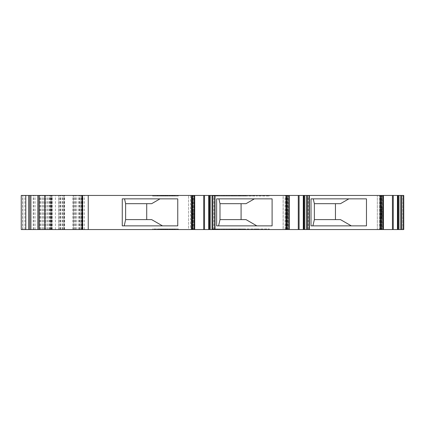 <?xml version="1.0" encoding="UTF-8"?>
<svg xmlns="http://www.w3.org/2000/svg" width="425" height="425" viewBox="0 0 425 425"><rect width="100%" height="100%" fill="white"/><g stroke="black" fill="none" stroke-linecap="round" stroke-linejoin="round"><path stroke-width="0.32" stroke-dasharray="2.12 1.59" d="M214.843 196.015L232.788 196.015L214.843 196.015L214.843 195.447L245.687 195.447L213.547 195.447L269.317 195.447L214.843 195.447M215.045 196.015L215.045 195.447L215.05 196.015M230.047 196.015L253.783 196.015L214.402 196.015L240.428 196.015L240.428 195.447L232.518 195.447L240.428 195.447L240.428 196.015L245.576 196.015L245.576 195.447L245.576 196.015L234.063 196.015L234.063 195.447L234.063 196.015L230.047 196.015L230.047 195.447M244.763 196.015L244.763 195.447L253.783 195.447L213.547 195.447L244.763 195.447M212.335 196.015L212.335 195.447M243.631 228.985L212.335 228.985L243.631 228.985L243.631 229.553L240.428 229.553L243.631 229.553M242.983 228.985L242.983 229.553L240.428 229.553L245.687 229.553L213.547 229.553L269.317 229.553L212.335 229.553L245.565 229.553L214.402 229.553L242.983 229.553L242.983 228.985M232.788 228.985L214.843 228.985L240.428 228.985L240.428 229.553L234.759 229.553L245.586 229.553L215.05 229.553L245.576 229.553L217.605 229.553L240.428 229.553L232.518 229.553L240.428 229.553L240.428 228.985L240.428 229.553L240.428 228.985L234.759 228.985L245.586 228.985L245.586 229.553L245.586 228.985L217.605 228.985L232.788 228.985L232.788 229.553L213.562 229.553L232.788 229.553M245.533 229.553L213.547 229.553L245.533 229.553L245.533 228.985M244.97 228.985L244.97 229.553M245.565 228.985L245.565 229.553L245.576 228.985L245.576 229.553L245.576 228.985L245.576 229.553L245.576 228.985L215.05 228.985L229.542 228.985L229.542 229.553L229.542 228.985L245.576 228.985M239.599 228.985L239.599 229.553M303.285 229.553L303.625 229.553L303.285 229.553L303.285 195.447L303.625 195.447L303.301 195.447M403.415 229.553L287.783 229.553L309.384 229.553L303.232 229.553L303.232 195.447L403.75 195.447L402.613 195.447L403.75 195.447L403.75 229.553L382.149 229.553L403.75 229.553L403.415 229.553L403.415 195.447M309.326 221.595L309.384 201.7L309.384 221.595M208.707 229.553L209.036 229.553L208.707 229.553L208.707 195.447L209.047 195.447L208.707 195.447M39.19 229.553L82.131 229.553L39.19 229.553M39.19 195.447L82.131 195.447L39.19 195.447M397.439 229.553L397.439 195.447M377.331 229.553L377.331 195.447L377.331 229.553M382.006 207.007L382.006 213.972L382.091 207.007M382.149 212.5L382.149 206.816L382.149 212.5M190.597 195.447L188.599 195.447L192.265 195.447L190.597 195.447L190.597 229.553L188.599 229.553L188.599 195.447L188.599 229.553L192.265 229.553L190.597 229.553L190.597 195.447M287.783 211.645L287.783 217.334L287.783 211.645M287.725 211.645L287.725 217.334L287.725 211.645M22.674 229.553L22.674 195.447L21.25 195.447L21.25 229.553L289.239 229.553L288.904 229.553L288.904 195.447L303.572 195.447L303.232 195.447L303.248 229.553L303.572 229.553L283.124 229.553L283.124 195.447M62.241 229.553L62.241 195.447L82.078 195.447L22.876 195.447L288.904 195.447L288.904 229.553L288.506 229.553L288.506 195.447M403.665 203.75L403.692 222.45L403.665 203.75M403.75 212.5L403.75 202.55L403.75 212.5M33.214 229.553L33.214 195.447L82.078 195.447L33.214 195.447M214.96 221.59L215.018 201.7L215.018 221.595M193.417 211.645L193.417 217.334L193.417 211.645M193.359 211.645L193.359 217.334L193.359 211.645M285.812 195.447L289.292 195.447L285.812 195.447L285.812 229.553L289.292 229.553L283.178 229.553L283.178 195.447M283.178 229.553L285.812 229.553M188.599 229.553L194.714 229.553L188.599 229.553M159.752 196.015L178.351 196.015L157.946 196.015L177.841 196.015L165.973 196.015L165.973 195.447L177.841 195.447L157.436 195.447L165.973 195.447L165.973 196.015L177.841 196.015L177.841 195.447L157.436 195.447L178.351 195.447L157.436 195.447L178.351 195.447L161.006 195.447L177.841 195.447L177.841 196.015L174.271 196.015L174.271 195.447L157.946 195.447L174.271 195.447L174.271 196.015L177.841 196.015L177.841 195.447L177.841 196.015L174.271 196.015L174.271 195.447L174.271 196.015L157.946 196.015L157.946 195.447L178.351 195.447L157.946 195.447L157.946 196.015L174.271 196.015L174.271 195.447L174.271 196.015L177.841 196.015L177.841 195.447L177.841 196.015L161.516 196.015L161.516 195.447L161.516 196.015L157.946 196.015L157.946 195.447L157.946 196.015L169.421 196.015L169.421 195.447L169.421 196.015L157.946 196.015L157.946 195.447L157.946 196.015L174.271 196.015L174.271 195.447L174.271 196.015L157.946 196.015L157.946 195.447L157.946 196.015L177.841 196.015L177.841 195.447L177.841 196.015L157.946 196.015L157.946 195.447L157.946 196.015L159.752 196.015L159.752 195.447M208.723 195.447L209.015 195.447L208.723 195.447L208.723 229.553L209.015 229.553L208.723 229.553L208.723 195.447M191.234 195.447L193.975 195.447L191.234 195.447L191.234 229.553L191.234 195.447M22.674 195.447L62.241 195.447M382.149 195.447L402.613 195.447L382.149 195.447L382.149 229.553L382.149 195.447M235.36 195.447L236.21 195.447L235.36 195.447L235.36 196.015L236.21 196.015L235.36 196.015L235.36 195.447M254.639 195.447L253.783 195.447L254.639 195.447L254.639 196.015L253.783 196.015L254.639 196.015L254.639 195.447M213.547 195.447L214.402 195.447L213.547 195.447L213.531 196.015L213.531 195.447L213.547 196.015L242.983 196.015L213.547 196.015L213.547 195.447L213.547 196.015L213.547 195.447L213.547 196.015L213.547 195.447L213.547 196.015L214.402 196.015L213.547 196.015L213.547 195.447L213.541 196.015L256.96 196.015L256.96 195.447L256.96 196.015L269.317 196.015L256.96 196.015L256.96 195.447L256.96 196.015L213.541 196.015L213.541 195.447M223.624 195.447L221.919 195.447L223.624 195.447L223.624 196.015L217.605 196.015L229.542 196.015L229.542 195.447L229.542 196.015L245.576 196.015L245.576 195.447L245.576 196.015L219.369 196.015L223.624 196.015L223.624 195.447M213.823 195.447L219.369 195.447L213.823 195.447L213.823 196.015L219.369 196.015L213.823 196.015L213.823 195.447M224.554 195.447L223.704 195.447L224.554 195.447L224.554 196.015L217.6 196.015L243.631 196.015L240.428 196.015L240.428 195.447L240.428 196.015L242.983 196.015L234.759 196.015L245.586 196.015L245.586 195.447L245.586 196.015L213.562 196.015L213.562 195.447L213.562 196.015L224.554 196.015L224.554 195.447M233.904 195.447L234.759 195.447L233.904 195.447L233.904 196.015L234.759 196.015L233.904 196.015L233.904 195.447M164.996 196.015L157.691 196.015L159.864 196.015L159.864 195.447L157.691 195.447L159.864 195.447L159.864 196.015L162.026 196.015L162.026 195.447L162.026 196.015L159.864 196.015L159.864 195.447L159.864 196.015L157.691 196.015L157.691 195.447L157.691 196.015L165.134 196.015L165.134 195.447L165.139 196.015L172.736 196.015L172.736 195.447L172.736 196.015L164.996 196.015L164.996 195.447M165.256 195.447L178.351 195.447L165.256 195.447L165.256 196.015L152.586 196.015L152.586 195.447L178.351 195.447L152.586 195.447L152.586 196.015L165.362 196.015L165.362 195.447M172.13 229.553L157.946 229.553L172.13 229.553L172.13 228.985L174.781 228.985L174.781 229.553L157.436 229.553L178.351 229.553L152.586 229.553L178.351 229.553L152.586 229.553L178.351 229.553L171.886 229.553L174.781 229.553L174.781 228.985L173.474 228.985L173.474 229.553M165.256 228.985L178.351 228.985L157.691 228.985L157.691 229.553L177.841 229.553L157.691 229.553L157.691 228.985L159.864 228.985L159.864 229.553L159.864 228.985L162.026 228.985L162.026 229.553L162.026 228.985L157.691 228.985L157.691 229.553L157.691 228.985L159.864 228.985L159.864 229.553L159.864 228.985L162.026 228.985L157.691 228.985L165.134 228.985L165.134 229.553L165.139 228.985L172.736 228.985L172.736 229.553L172.736 228.985L174.781 228.985L171.206 228.985L171.206 229.553L171.206 228.985L178.351 228.985L178.351 229.553L178.351 228.985L165.256 228.985L165.256 229.553M283.124 229.553L288.506 229.553M382.707 229.553L379.966 229.553L382.707 229.553L382.707 195.447L382.707 229.553M397.747 229.553L397.455 229.553L397.747 229.553L397.747 195.447L397.747 229.553M234.063 229.553L234.063 228.985L234.063 229.553M235.36 229.553L236.21 229.553L235.36 229.553L235.36 228.985L235.36 229.553M254.639 229.553L253.783 229.553L254.639 229.553L254.639 228.985L254.639 229.553M213.547 229.553L214.402 229.553L213.547 229.553L213.531 228.985L213.531 229.553L213.541 228.985L256.96 228.985L256.96 229.553L256.96 228.985L269.317 228.985L256.96 228.985L256.96 229.553L256.96 228.985L213.541 228.985L213.541 229.553M223.624 229.553L221.919 229.553L223.624 229.553L223.624 228.985L221.919 228.985L223.624 228.985L223.624 229.553M213.823 229.553L219.369 229.553L213.823 229.553L213.823 228.985L219.369 228.985L213.823 228.985L213.823 229.553M224.554 229.553L223.704 229.553L224.554 229.553L224.554 228.985L213.562 228.985L213.562 229.553L213.562 228.985L224.554 228.985L224.554 229.553M233.904 229.553L234.759 229.553L233.904 229.553L233.904 228.985L234.759 228.985L233.904 228.985L233.904 229.553M173.474 228.985L157.436 228.985L177.841 228.985L165.973 228.985L177.841 228.985L174.271 228.985L174.271 229.553L157.946 229.553L177.841 229.553L157.946 229.553L174.271 229.553L174.271 228.985L177.841 228.985L177.841 229.553L157.946 229.553L177.841 229.553L177.841 228.985L157.946 228.985L157.946 229.553L157.946 228.985L177.841 228.985L177.841 229.553L177.841 228.985L161.006 228.985L161.006 229.553L163.896 229.553L157.436 229.553L167.923 229.553L161.006 229.553L161.006 228.985L162.892 228.985L162.892 229.553M382.006 213.972L382.091 218.184L382.091 213.972M382.091 217.993L382.091 211.028M382.006 217.993L382.006 211.028M241.087 203.687L219.991 203.687L219.991 219.608L218.599 225.861L256.838 225.861L246.011 219.608L219.991 219.608L218.599 225.861L216.644 225.861L216.644 198.857L218.917 198.857L219.991 203.687L241.087 203.687L241.087 219.608L241.087 203.687L246.011 203.687L254.378 198.857L218.917 198.857L219.991 203.687L219.991 219.608L241.087 219.608L219.991 219.608L219.991 203.687L246.011 203.687L254.378 198.857L272.101 198.857L272.101 225.861L216.644 225.861L216.644 198.857L272.101 198.857L272.101 225.861L256.838 225.861L246.011 219.608L241.087 219.608L241.087 203.687L246.011 203.687L254.378 198.857M82.078 229.553L82.078 195.447L82.078 229.553M151.645 203.687L146.721 203.687L151.645 203.687L160.012 198.857L122.267 198.857L122.267 225.861L177.756 225.861L177.756 198.857L160.012 198.857L151.645 203.687L125.625 203.687L146.721 203.687L146.721 219.608L151.645 219.608L125.625 219.608L146.721 219.608L146.721 203.687L125.625 203.687L124.552 198.857L160.012 198.857L151.645 203.687M22.876 229.553L22.876 195.447L22.876 229.553M335.453 219.608L335.453 203.687L340.457 203.687L348.851 198.857L366.467 198.857L366.467 225.861L351.321 225.861L340.457 219.608L314.357 219.608L335.453 219.608L314.357 219.608L312.912 225.861L351.321 225.861L340.457 219.608L335.453 219.608L335.453 203.687L340.457 203.687L348.851 198.857L366.467 198.857L311.01 198.857L348.851 198.857L313.241 198.857L314.357 203.687L314.357 219.608L312.912 225.861L366.467 225.861L351.321 225.861L340.457 219.608L335.453 219.608L335.453 203.687L340.457 203.687L348.851 198.857M63.888 229.553L63.888 195.447L63.888 229.553M73.467 229.553L73.467 195.447L73.467 229.553M162.488 225.861L124.233 225.861L125.625 219.608L125.625 203.687L124.552 198.857L125.625 203.687L125.625 219.608L151.645 219.608L162.488 225.861L177.756 225.861L177.756 198.857L122.267 198.857L122.267 225.861L124.233 225.861L125.625 219.608L124.233 225.861L162.488 225.861L151.645 219.608L162.488 225.861L177.756 225.861L177.756 198.857L160.012 198.857M58.767 229.553L58.767 195.447L58.767 229.553M52.514 229.553L52.514 195.447M215.018 229.553L215.018 195.447M80.856 229.553L80.856 195.447L80.856 229.553M50.803 229.553L50.803 195.447L50.803 229.553M214.96 201.7L214.96 216.745L215.018 201.7M214.933 202.895L214.933 220.591L214.933 202.895M76.394 229.553L76.394 195.447M289.292 229.553L289.292 195.447M193.417 229.553L193.417 195.447L193.417 229.553M312.912 225.861L311.01 225.861L311.01 198.857L313.241 198.857L314.357 203.687L314.357 219.608L312.912 225.861L351.321 225.861M45.613 229.553L45.613 195.447L45.613 229.553M51.404 229.553L51.404 195.447M194.714 229.553L194.714 195.447M82.562 229.553L82.562 195.447M309.384 229.553L309.384 195.447L309.384 229.553M216.644 225.861L272.101 225.861L272.101 198.857L216.644 198.857L216.644 225.861M256.838 225.861L246.011 219.608L241.087 219.608M47.993 229.553L47.993 195.447M335.453 203.687L314.357 203.687L335.453 203.687L314.357 203.687L314.357 219.608M44.598 229.553L44.598 195.447L44.598 229.553M29.782 229.553L29.782 195.447M44.556 229.553L44.556 195.447L44.556 229.553M124.552 198.857L122.267 198.857L122.267 225.861L124.233 225.861M383.446 229.553L383.446 195.447L383.446 229.553M403.75 222.45L403.75 202.55M287.783 229.553L287.783 195.447L287.783 229.553M311.01 225.861L311.01 198.857L311.01 225.861M58.793 229.553L58.793 195.447M366.467 198.857L366.467 225.861L366.467 198.857M219.991 219.608L218.599 225.861M218.917 198.857L219.991 203.687M313.241 198.857L314.357 203.687M146.721 203.687L146.721 219.608M125.625 219.608L125.625 203.687M289.239 229.553L289.239 195.447L289.239 229.553M162.892 228.985L178.351 228.985L152.586 228.985L152.586 229.553L152.586 228.985L152.586 229.553L152.586 228.985L165.681 228.985L165.681 229.553M165.362 228.985L165.362 229.553M172.901 228.985L172.901 229.553M214.381 228.985L214.381 229.553L214.381 228.985M214.157 228.985L214.157 229.553L214.157 228.985M230.047 228.985L230.047 229.553M237.001 228.985L237.001 229.553M242.006 228.985L242.006 229.553M245.687 228.985L245.687 229.553M243.886 228.985L243.886 229.553M238.802 228.985L238.802 229.553M231.667 229.553L232.518 229.553L231.667 229.553L231.667 228.985L231.667 229.553M165.681 228.985L178.351 228.985L178.351 229.553L178.351 228.985L178.351 229.553L178.351 228.985L172.385 228.985L172.385 229.553M175.18 228.985L175.18 229.553M172.523 228.985L172.523 229.553M167.663 228.985L167.663 229.553M163.099 228.985L163.099 229.553M164.231 228.985L177.841 228.985L157.436 228.985L157.436 229.553L157.436 228.985L165.973 228.985L165.973 229.553L165.973 228.985L157.436 228.985L157.436 229.553L157.436 228.985L162.791 228.985L162.791 229.553L162.791 228.985L161.006 228.985L161.006 229.553L161.006 228.985L164.231 228.985L164.231 229.553M161.67 228.985L161.67 229.553M163.556 228.985L163.556 229.553M173.304 228.985L173.304 229.553M165.575 228.985L165.575 229.553M158.026 228.985L158.026 229.553M172.385 228.985L157.946 228.985L177.841 228.985L177.841 229.553L177.841 228.985L177.841 229.553L177.841 228.985L177.841 229.553L177.841 228.985L177.841 229.553L177.841 228.985L174.271 228.985L174.271 229.553L174.271 228.985L157.946 228.985L157.946 229.553L157.946 228.985L159.752 228.985L159.752 229.553M166.802 228.985L166.802 229.553M174.526 228.985L174.526 229.553L174.526 228.985M170.76 228.985L170.76 229.553M170.951 228.985L170.951 229.553M164.358 228.985L164.358 229.553M167.381 228.985L167.381 229.553M166.111 228.985L166.111 229.553M161.261 228.985L161.261 229.553L161.261 228.985M159.752 228.985L172.13 228.985M164.996 228.985L164.996 229.553M164.321 228.985L164.321 229.553L164.321 228.985M160.751 228.985L160.751 229.553M162.26 228.985L162.26 229.553M160.836 228.985L160.836 229.553M168.879 228.985L167.126 228.985L169.676 228.985L168.879 228.985L168.879 229.553L167.126 229.553L168.879 229.553M167.126 228.985L167.126 229.553L167.126 228.985M169.676 228.985L169.676 229.553M172.481 228.985L172.481 229.553L172.481 228.985L178.351 228.985L178.351 229.553L178.351 228.985L172.481 228.985L172.481 229.553L172.481 228.985L169.421 228.985L169.421 229.553L169.421 228.985L157.946 228.985L157.946 229.553L157.946 228.985L169.421 228.985L169.421 229.553L169.421 228.985L172.481 228.985M157.946 228.985L157.946 229.553L157.946 228.985L157.946 229.553L157.946 228.985L174.271 228.985L174.271 229.553L174.271 228.985L174.271 229.553L174.271 228.985L157.946 228.985L157.946 229.553L157.946 228.985L177.841 228.985L177.841 229.553L177.841 228.985L161.516 228.985L161.516 229.553L161.516 228.985L157.946 228.985M269.317 228.985L269.317 229.553L269.317 228.985M172.736 228.985L157.691 228.985L172.736 228.985L172.736 229.553M169.517 228.985L169.517 229.553M167.891 228.985L167.891 229.553M169.421 228.985L169.421 229.553M162.536 228.985L162.536 229.553M160.629 228.985L160.629 229.553M165.16 228.985L165.16 229.553M178.351 228.985L167.933 228.985L178.351 228.985L178.351 229.553M174.388 228.985L174.388 229.553M171.886 228.985L171.886 229.553M174.781 228.985L174.781 229.553M161.006 228.985L167.923 228.985L167.933 229.553L167.923 228.985L161.006 228.985L161.006 229.553M163.896 228.985L163.896 229.553M161.229 228.985L161.229 229.553M214.381 196.015L214.381 195.447L214.381 196.015M214.157 196.015L214.157 195.447L214.157 196.015M237.001 196.015L237.001 195.447M239.599 196.015L239.599 195.447M242.006 196.015L242.006 195.447M245.687 196.015L245.687 195.447M243.886 196.015L243.886 195.447M244.97 196.015L244.97 195.447M238.802 196.015L238.802 195.447M231.667 196.015L232.518 196.015L231.667 196.015L231.667 195.447L232.518 195.447L231.667 195.447L231.667 196.015M172.481 196.015L172.481 195.447L172.481 196.015L172.481 195.447L172.481 196.015L169.421 196.015L169.421 195.447L169.421 196.015L172.481 196.015M175.18 196.015L157.436 196.015L178.351 196.015L178.351 195.447L178.351 196.015L178.351 195.447L178.351 196.015L178.351 195.447L178.351 196.015L175.18 196.015L175.18 195.447M164.321 196.015L164.321 195.447L164.321 196.015M160.751 196.015L160.751 195.447M162.26 196.015L162.26 195.447M160.836 196.015L160.836 195.447M168.879 196.015L167.126 196.015L169.676 196.015L168.879 196.015L168.879 195.447L167.126 195.447L168.879 195.447M167.126 196.015L167.126 195.447L167.126 196.015M169.676 196.015L169.676 195.447M169.517 196.015L169.517 195.447M167.891 196.015L167.891 195.447M169.421 196.015L169.421 195.447M161.006 196.015L177.841 196.015L157.436 196.015L165.973 196.015L157.436 196.015L162.791 196.015L161.006 196.015L161.006 195.447L161.006 196.015L161.006 195.447L161.006 196.015L177.841 196.015L177.841 195.447L177.841 196.015L161.006 196.015L161.006 195.447M162.536 196.015L162.536 195.447M160.629 196.015L160.629 195.447M165.16 196.015L165.16 195.447M174.388 196.015L174.388 195.447M171.886 196.015L171.886 195.447M174.781 196.015L174.781 195.447M167.933 196.015L167.933 195.447L167.923 196.015M163.896 196.015L163.896 195.447M161.229 196.015L161.229 195.447M157.436 196.015L157.436 195.447L157.436 196.015M171.206 196.015L171.206 195.447L171.206 196.015M172.385 196.015L172.385 195.447M161.261 196.015L161.261 195.447L161.261 196.015M172.13 196.015L172.13 195.447M157.691 196.015L157.691 195.447L157.691 196.015L162.026 196.015L157.691 196.015M172.736 196.015L172.736 195.447M173.474 196.015L173.474 195.447M172.523 196.015L172.523 195.447M167.663 196.015L167.663 195.447M163.099 196.015L163.099 195.447M161.67 196.015L161.67 195.447M163.556 196.015L163.556 195.447M162.892 196.015L162.892 195.447M173.304 196.015L173.304 195.447M165.362 196.015L172.901 196.015L172.901 195.447M172.901 196.015L178.351 196.015L178.351 195.447L178.351 196.015L165.256 196.015M269.317 196.015L269.317 195.447L269.317 196.015M157.946 196.015L157.946 195.447L157.946 196.015M165.681 196.015L152.586 196.015L165.681 196.015L165.681 195.447M178.351 196.015L178.351 195.447M165.575 196.015L165.575 195.447M158.026 196.015L158.026 195.447M152.586 196.015L152.586 195.447L152.586 196.015M177.841 196.015L177.841 195.447L177.841 196.015M166.802 196.015L166.802 195.447M174.526 196.015L174.526 195.447L174.526 196.015M170.76 196.015L170.76 195.447M170.951 196.015L170.951 195.447M164.358 196.015L164.358 195.447M162.791 196.015L162.791 195.447L162.791 196.015M164.231 196.015L164.231 195.447M167.381 196.015L167.381 195.447M166.111 196.015L166.111 195.447M217.6 196.015L217.6 195.447L217.605 196.015M245.618 196.015L245.618 195.447M215.693 196.015L215.693 195.447M214.035 196.015L214.035 195.447M244.805 228.985L244.805 229.553M240.428 228.985L240.428 229.553M231.933 228.985L231.933 229.553M303.567 229.553L303.567 195.447M209.036 229.553L209.047 195.447M40.258 229.553L40.258 195.447M397.768 229.553L397.779 195.447M379.328 229.553L379.328 195.447L379.328 229.553M379.966 229.553L379.966 195.447L379.966 229.553M78.2 229.553L78.2 195.447M33.803 229.553L33.803 195.447M285.122 229.553L285.122 195.447M397.455 229.553L397.455 195.447L397.455 229.553M307.371 229.553L307.371 195.447M309.049 229.553L309.049 195.447M192.987 229.553L192.987 195.447L192.987 229.553M192.265 229.553L192.265 195.447L192.265 229.553M28.56 229.553L28.56 195.447M303.599 229.553L303.599 195.447M383.111 229.553L383.111 195.447M40.327 229.553L40.327 195.447M209.015 229.553L209.015 195.447L209.015 229.553M381.719 229.553L381.719 195.447L381.719 229.553M49.667 229.553L49.667 195.447M45.73 229.553L45.73 195.447M285.18 229.553L285.18 195.447M193.975 229.553L193.975 195.447L193.975 229.553M74.89 229.553L74.89 195.447M64.175 229.553L64.175 195.447M79.257 229.553L79.257 195.447M303.54 229.553L303.54 195.447M299.041 229.553L299.041 195.447M210.242 229.553L210.242 195.447M212.038 229.553L212.038 195.447M287.061 229.553L287.061 195.447M203.702 229.553L203.702 195.447M204.515 229.553L204.515 195.447M79.438 229.553L79.438 195.447M79.889 229.553L79.889 195.447M381.267 229.553L381.267 195.447M380.465 229.553L380.465 195.447M402.613 229.553L402.613 195.447L402.613 229.553M43.828 229.553L43.828 195.447M55.404 229.553L55.404 195.447M72.813 229.553L72.813 195.447M285.759 229.553L285.759 195.447M74.035 229.553L74.035 195.447M81.51 229.553L81.51 195.447M42.771 229.553L42.771 195.447M298.228 229.553L298.228 195.447M398.172 229.553L398.172 195.447M60.323 229.553L60.323 195.447M84.49 229.553L84.49 195.447M83.018 229.553L83.018 195.447M51.558 229.553L51.558 195.447M288.963 229.553L288.963 195.447M213.881 229.553L213.881 195.447M63.803 229.553L63.803 195.447M75.554 229.553L75.554 195.447M60.796 229.553L60.796 195.447M380.997 229.553L380.997 195.447L380.997 229.553M194.379 229.553L194.379 195.447M51.792 229.553L51.792 195.447L51.797 229.553M191.733 229.553L191.733 195.447M80.941 229.553L80.941 195.447M209.44 229.553L209.44 195.447M287.566 229.553L287.566 195.447M288.559 229.553L288.559 195.447M398.974 229.553L398.974 195.447M400.77 229.553L400.77 195.447M39.493 229.553L39.493 195.447M50.66 229.553L50.66 195.447M24.873 229.553L24.873 195.447M35.089 229.553L35.089 195.447M50.442 229.553L50.442 195.447M303.965 229.553L303.965 195.447M304.773 229.553L304.773 195.447M51.207 229.553L51.207 195.447M62.762 229.553L62.762 195.447M287.513 229.553L287.513 195.447M62.82 229.553L62.82 195.447M214.683 229.553L214.683 195.447M392.434 229.553L392.434 195.447M393.247 229.553L393.247 195.447M192.536 229.553L192.536 195.447M286.259 229.553L286.259 195.447M47.016 229.553L47.016 195.447M306.563 229.553L306.563 195.447M45.688 229.553L45.688 195.447M49.768 229.553L49.768 195.447M286.79 229.553L286.79 195.447M212.84 229.553L212.84 195.447M42.649 229.553L42.649 195.447M308.247 229.553L308.247 195.447M41.113 229.553L41.113 195.447M286.843 229.553L286.843 195.447M59.298 229.553L59.298 195.447M60.435 229.553L60.435 195.447M401.572 229.553L401.572 195.447M49.194 229.553L49.194 195.447M50.899 229.553L50.899 195.447M51.186 229.553L51.186 195.447M60.408 229.553L60.408 195.447M214.035 228.985L214.035 229.553M217.69 228.985L217.69 229.553M218.163 228.985L218.163 229.553M226.732 228.985L226.732 229.553M227.008 228.985L227.008 229.553M236.21 228.985L236.21 229.553L236.21 228.985M231.853 228.985L231.853 229.553M231.041 228.985L231.041 229.553M232.746 228.985L232.746 229.553M217.605 228.985L217.6 229.553L217.605 228.985M217 228.985L217 229.553M214.912 228.985L214.912 229.553M215.693 228.985L215.693 229.553M214.402 228.985L214.402 229.553L214.402 228.985M253.783 228.985L253.783 229.553L253.783 228.985M245.618 228.985L245.618 229.553M239.041 228.985L239.041 229.553M238.568 228.985L238.568 229.553M221.919 228.985L221.919 229.553L221.919 228.985M219.369 228.985L219.369 229.553L219.369 228.985M215.071 228.985L215.071 229.553M216.357 228.985L216.357 229.553M238.526 228.985L238.526 229.553M239.254 228.985L239.254 229.553M233.808 228.985L233.808 229.553M228.692 228.985L228.692 229.553M232.518 228.985L232.518 229.553L232.518 228.985M223.704 228.985L223.704 229.553L223.704 228.985M217.005 228.985L217.005 229.553M240.29 228.985L240.29 229.553M240.89 228.985L240.89 229.553M234.759 228.985L234.759 229.553L234.759 228.985M169.958 228.985L169.958 229.553M166.324 228.985L166.324 229.553M164.895 228.985L164.895 229.553M165.367 228.985L165.367 229.553M163.641 228.985L163.641 229.553M166.021 228.985L166.021 229.553M217.69 196.015L217.69 195.447M218.163 196.015L218.163 195.447M226.732 196.015L226.732 195.447M227.008 196.015L227.008 195.447M240.428 196.015L240.428 195.447M236.21 196.015L236.21 195.447L236.21 196.015M231.853 196.015L231.853 195.447M231.041 196.015L231.041 195.447M232.746 196.015L232.746 195.447M231.933 196.015L231.933 195.447M217 196.015L217 195.447M214.912 196.015L214.912 195.447M214.402 196.015L214.402 195.447L214.402 196.015M253.783 196.015L253.783 195.447L253.783 196.015M244.805 196.015L244.805 195.447M239.041 196.015L239.041 195.447M238.568 196.015L238.568 195.447M221.919 196.015L221.919 195.447L221.919 196.015M219.369 196.015L219.369 195.447L219.369 196.015M215.071 196.015L215.071 195.447M216.357 196.015L216.357 195.447M238.526 196.015L238.526 195.447M239.254 196.015L239.254 195.447M233.808 196.015L233.808 195.447M228.692 196.015L228.692 195.447M232.518 196.015L232.518 195.447L232.518 196.015M223.704 196.015L223.704 195.447L223.704 196.015M217.005 196.015L217.005 195.447M240.29 196.015L240.29 195.447M240.89 196.015L240.89 195.447M234.759 196.015L234.759 195.447L234.759 196.015M163.641 196.015L163.641 195.447M166.021 196.015L166.021 195.447M169.958 196.015L169.958 195.447M166.324 196.015L166.324 195.447M164.895 196.015L164.895 195.447M165.367 196.015L165.367 195.447M303.625 229.553L303.625 195.447M303.572 229.553L303.572 195.447M82.131 229.553L82.131 195.447M64.6 229.553L64.6 195.447M212.335 228.985L212.335 229.553M214.843 228.985L214.843 229.553M244.763 228.985L244.763 229.553M215.05 228.985L215.05 229.553L215.045 228.985M242.983 196.015L242.983 195.447L242.983 196.015M245.576 196.015L245.576 195.447L245.565 196.015M232.788 196.015L232.788 195.447M245.533 196.015L245.533 195.447M243.631 196.015L243.631 195.447"/><path stroke-width="0.64" d="M397.439 229.553L303.285 229.553L303.285 195.447L403.75 195.447L403.75 229.553L397.439 229.553L397.439 195.447M303.285 229.553L208.707 229.553L208.707 195.447L303.285 195.447M208.707 229.553L39.19 229.553L39.19 195.447L21.25 195.447L21.25 229.553L25.797 229.553L25.797 195.447M403.75 222.45L403.75 202.55M194.379 229.553L194.379 195.447L39.19 195.447M194.379 195.447L208.707 195.447M39.19 229.553L25.797 229.553M219.991 219.608L219.991 203.687L241.087 203.687L241.087 219.608L219.991 219.608L218.599 225.861M160.012 198.857L151.645 203.687L125.625 203.687L125.625 219.608L146.721 219.608L146.721 203.687M122.267 198.857L177.756 198.857L177.756 225.861L122.267 225.861L122.267 198.857M348.851 198.857L340.457 203.687L314.357 203.687L314.357 219.608L312.912 225.861M309.384 229.553L309.384 195.447L309.384 229.553M311.01 225.861L366.467 225.861L366.467 198.857L311.01 198.857L311.01 225.861M124.233 225.861L125.625 219.608M254.378 198.857L246.011 203.687L241.087 203.687M272.101 225.861L216.644 225.861L216.644 198.857L272.101 198.857L272.101 225.861M194.714 229.553L194.714 195.447M351.321 225.861L340.457 219.608L335.453 219.608L335.453 203.687M215.018 229.553L215.018 195.447M383.446 229.553L383.446 195.447L383.446 229.553M146.721 219.608L151.645 219.608L162.488 225.861M219.991 203.687L218.917 198.857M82.562 229.553L82.562 195.447M241.087 219.608L246.011 219.608L256.838 225.861M289.292 229.553L289.292 195.447M29.782 229.553L29.782 195.447M314.357 219.608L335.453 219.608M314.357 203.687L313.241 198.857M125.625 203.687L124.552 198.857M288.963 229.553L288.963 195.447M287.119 229.553L287.119 195.447M38.962 229.553L38.962 195.447M37.83 229.553L37.83 195.447M191.733 229.553L191.733 195.447M192.536 229.553L192.536 195.447M401.572 229.553L401.572 195.447M400.77 229.553L400.77 195.447M299.094 229.553L299.094 195.447M380.465 229.553L380.465 195.447M307.424 229.553L307.424 195.447M309.049 229.553L309.049 195.447M397.768 229.553L397.768 195.447M398.974 229.553L398.974 195.447M398.172 229.553L398.172 195.447M210.242 229.553L210.242 195.447M209.44 229.553L209.44 195.447M286.312 229.553L286.312 195.447M403.415 229.553L403.415 195.447M203.702 229.553L203.702 195.447M214.683 229.553L214.683 195.447M383.111 229.553L383.111 195.447M212.038 229.553L212.038 195.447M212.84 229.553L212.84 195.447M304.826 229.553L304.826 195.447M304.024 229.553L304.024 195.447M28.64 229.553L28.64 195.447M381.267 229.553L381.267 195.447M204.515 229.553L204.515 195.447M44.875 229.553L44.875 195.447M81.993 229.553L81.993 195.447M88.246 229.553L88.246 195.447M30.913 229.553L30.913 195.447M393.247 229.553L393.247 195.447M392.434 229.553L392.434 195.447M306.616 229.553L306.616 195.447M209.036 229.553L209.036 195.447M303.62 229.553L303.62 195.447M298.281 229.553L298.281 195.447"/></g></svg>
